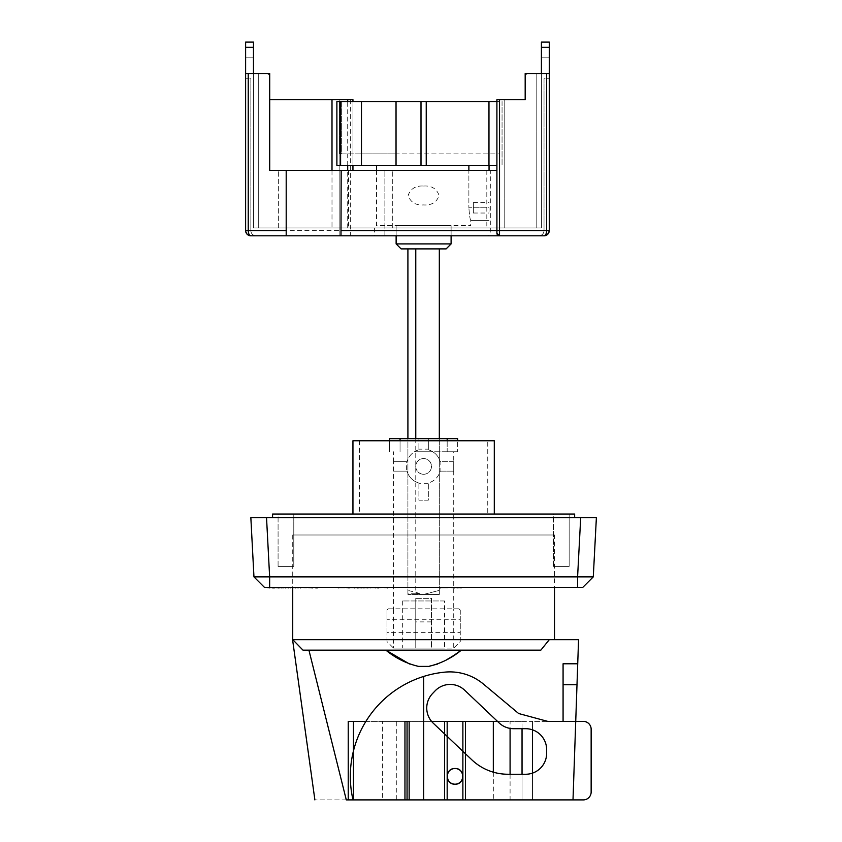 <?xml version="1.0" encoding="UTF-8"?>
<svg xmlns="http://www.w3.org/2000/svg" width="842" height="842" viewBox="0 0 842 842"><rect width="100%" height="100%" fill="white"/><g stroke="black" fill="none" stroke-linecap="round" stroke-linejoin="round"><path stroke-width="0.63" stroke-dasharray="4.21 3.16" d="M352.945 514.052L494.296 514.052L352.945 514.052M553.447 566.413L553.447 514.052L569.16 514.052L553.447 514.052L569.16 514.052L553.447 514.052L553.447 566.413L569.16 566.413L569.16 514.052L569.16 566.413L553.447 566.413M278.081 566.413L278.081 514.052L293.784 514.052L278.081 514.052L293.784 514.052L278.081 514.052L278.081 566.413L293.784 566.413L293.784 514.052L293.784 566.413L278.081 566.413M487.75 440.766L359.481 440.766L487.75 440.766L487.75 514.052L359.481 514.052L487.75 514.052M359.481 440.766L359.481 514.052M554.499 534.996L292.732 534.996L554.499 534.996L554.499 587.348L292.732 587.348L554.499 587.348M292.732 534.996L292.732 587.874M285.091 587.348L289.269 587.874L267.282 587.874L289.28 587.874L267.03 587.874M267.282 587.874L267.282 587.348M269.903 587.874L286.659 587.874L269.903 587.348M286.659 587.874L286.659 587.348M272.576 514.052L574.654 514.052L574.654 517.725L272.576 517.725L272.576 514.052M352.945 440.766L494.296 440.766M272.576 517.725L574.654 517.725M583.106 576.875L577.591 576.875L577.591 587.348L582.811 587.348L593.284 576.875L596.378 517.725L250.853 517.725L253.958 576.875L264.43 587.348L269.64 587.348L269.64 576.875L267.177 576.875M593.284 576.875L592.031 576.875M591.284 576.875L589.211 576.875M588.137 576.875L585.337 576.875M261.894 576.875L259.157 576.875M258.01 576.875L255.947 576.875M255.042 576.875L253.958 576.875M580.696 517.725L577.591 576.875L269.64 576.875L266.535 517.725M577.591 587.348L269.64 587.348M387.53 587.348L286.048 587.348L387.53 587.348M422.126 587.348L424.747 587.348M458.027 587.348L451.049 587.348L458.027 587.348M438.64 587.348L447.607 587.348L438.64 587.348M362.828 587.348L369.28 587.348L361.25 587.348L364.112 587.348L362.828 587.874M338.41 587.348L341.599 587.348M349.735 587.348L362.292 587.348L349.735 587.348M285.606 587.348L295.858 587.348L283.154 587.348L288.374 587.348L285.606 587.874M281.091 587.348L271.924 587.348M290.974 587.348L273.829 587.348M294.405 587.348L277.207 587.348M267.03 587.348L281.975 587.348L267.03 587.348M295.816 587.348L305.236 587.348L290.764 587.348L298.142 587.348L295.816 587.874M300.826 587.348L305.036 587.348M370.101 587.348L378.5 587.348L370.101 587.348M315.729 587.348L268.851 587.348L315.729 587.348M288.638 587.348L388.204 587.874M286.048 587.348L281.491 587.348M338.41 587.874L341.599 587.874M349.735 587.874L369.28 587.874L349.735 587.874M370.101 587.874L378.5 587.874L370.101 587.874M286.048 587.874L288.638 587.874M451.28 587.348L451.049 587.874M454.406 587.348L451.28 587.874M457.901 587.348L454.406 587.874M458.143 587.348L457.901 587.874M461.374 587.874L458.143 587.874M445.839 587.348L438.64 587.874M447.607 587.874L445.839 587.874M361.365 587.348L361.365 587.874M362.649 587.348L362.649 587.874M367.701 587.348L367.701 587.874M366.417 587.348L366.417 587.874M366.533 587.348L366.533 587.874M348.672 587.348L348.672 587.874M341.82 587.874L345.01 587.874L341.82 587.348M356.092 587.348L356.092 587.874M356.303 587.348L356.303 587.874M353.219 587.348L353.219 587.874M354.608 587.348L354.608 587.874M362.239 587.348L362.239 587.874M362.292 587.348L362.292 587.874M354.871 587.874L358.239 587.874L354.871 587.348M357.724 587.348L357.724 587.874M289.048 587.874L289.048 587.348M280.06 587.874L282.017 587.874L280.06 587.348M283.165 587.348L285.091 587.874M274.808 587.874L278.765 587.874L274.808 587.348M285.175 587.348L285.175 587.874M283.986 587.874L283.986 587.348M283.438 587.348L283.438 587.874M275.934 587.348L283.775 587.348M295.037 587.348L283.775 587.874M293.395 587.348L295.605 587.348L295.037 587.874M290.637 587.348L293.395 587.874M290.7 587.348L290.637 587.874M293.563 587.348L290.7 587.874M295.858 587.348L293.563 587.874M295.237 587.348L295.858 587.874L291.132 587.874L295.879 587.874M300.32 587.348L295.237 587.874M273.008 587.348L273.008 587.874M280.575 587.348L281.091 587.874M280.228 587.348L280.575 587.874M280.744 587.348L280.228 587.874M273.313 587.348L280.744 587.874M272.261 587.348L273.313 587.874M275.671 587.348L275.671 587.874M290.911 587.348L290.974 587.874M283.512 587.348L290.911 587.874M282.638 587.348L283.512 587.874M282.302 587.348L282.638 587.874M283.165 587.874L282.302 587.874M274.155 587.348L275.934 587.874M279.502 587.348L279.502 587.874M292.111 587.348L294.405 587.874M277.207 587.874L292.111 587.874M278.439 587.348L278.439 587.874M278.555 587.348L278.555 587.874M273.061 587.348L273.061 587.874M273.861 587.348L273.861 587.874M281.975 587.348L281.975 587.874M281.881 587.348L281.881 587.874M273.955 587.348L273.955 587.874M275.608 587.348L275.608 587.874M274.576 587.348L274.576 587.874M291.132 587.348L291.132 587.874M305.236 587.348L300.32 587.874M303.709 587.348L300.826 587.874M312.256 587.348L303.709 587.874M278.607 587.348L312.256 587.874M303.909 587.874L306.793 587.874L303.909 587.348M374.658 587.348L374.658 587.874M374.879 587.348L374.879 587.874M372.68 587.348L372.68 587.874M377.563 587.348L378.268 587.874L370.469 587.874L377.563 587.348M278.607 587.874L284.638 587.348M268.851 587.348L274.439 587.874L267.44 587.874L284.638 587.874M268.851 587.874L273.608 587.348M273.608 587.874L287.48 587.348M287.48 587.874L281.491 587.874M440.629 587.874L447.355 587.874M350.062 587.874L356.987 587.874M279.702 587.874L277.555 587.874M445.618 587.874L438.892 587.874M438.892 587.348L440.629 587.348M447.355 587.348L445.618 587.348M354.503 587.874L354.503 587.348M353.072 587.874L350.062 587.348M357.524 587.874L353.072 587.348M357.976 587.874L357.524 587.348M356.987 587.348L357.976 587.348M292.016 587.874L294.163 587.874M294.163 587.348L279.702 587.348M277.555 587.348L292.016 587.348M275.376 587.348L267.44 587.348L275.376 587.874M272.808 587.348L272.808 587.874M267.44 587.348L267.44 587.874M269.998 587.348L269.998 587.874M272.65 587.348L272.65 587.874M375.269 587.874L375.269 587.348M370.469 587.874L370.469 587.348M372.596 587.874L372.596 587.348M377.395 587.874L377.395 587.348M378.268 587.874L378.268 587.348M455.027 768.493C444.913 767.999 444.881 784.67 455.027 784.197C465.163 784.681 465.163 768.009 455.027 768.493A7.852 7.852 0 0 0 447.176 776.345A7.852 7.852 0 0 0 455.027 784.197A7.852 7.852 0 0 0 462.879 776.345A7.852 7.852 0 0 0 455.027 768.493M549.268 639.699L292.795 639.699L303.025 650.171L385.899 650.171L308.93 650.171M540.827 650.171L303.025 650.171M437.693 664.012L445.934 660.191M577.002 684.725L573.002 799.9L348.23 799.9M346.294 799.9L314.887 799.9L346.294 799.9L308.803 650.171M409.538 664.012L418.611 666.401L428.631 666.401M461.332 650.171L385.899 650.171L461.332 650.171M575.728 721.373L573.002 799.9L532.512 799.9L532.512 773.114M522.04 774.251L522.04 799.9L532.512 799.9L532.512 721.373L563.077 721.373L532.512 721.373L532.512 799.9L532.512 721.373L522.04 721.373L522.04 799.9L522.04 721.373L465.5 721.373L465.5 799.9L522.04 799.9L522.04 728.698M353.461 750.885L353.461 799.9L404.96 799.9M409.149 799.9L444.555 799.9L444.555 721.373L409.149 721.373M447.176 736.413L447.176 799.9L462.879 799.9L462.879 751.317M532.512 729.835L532.512 721.373L510.084 721.373L510.084 728.404M563.077 684.725L563.077 721.373M404.96 721.373L353.461 721.373M365.912 721.373L382.415 721.373L382.415 799.9M382.415 721.373L396.761 721.373L396.761 799.9M444.555 733.929L444.555 721.373M396.761 721.373L431.546 721.373M493.317 772.167L493.317 799.9M465.5 721.373L465.5 753.801M497.496 721.373L510.084 721.373M510.084 774.251L510.084 799.9M462.879 721.373L447.176 721.373M460.721 781.744A7.852 7.852 0 0 0 460.437 770.641A7.852 7.852 0 0 0 449.333 770.935A7.852 7.852 0 0 0 449.628 782.039A7.852 7.852 0 0 0 460.721 781.744A7.852 7.852 0 0 0 460.437 770.641A7.852 7.852 0 0 0 449.333 770.935A7.852 7.852 0 0 0 449.628 782.039A7.852 7.852 0 0 0 460.721 781.744A7.852 7.852 0 0 0 460.437 770.641A7.852 7.852 0 0 0 449.333 770.935A7.852 7.852 0 0 0 449.628 782.039A7.852 7.852 0 0 0 460.721 781.744M353.008 799.9A104.703 104.703 0 0 1 444.713 672.148A52.351 52.351 0 0 1 483.455 684.083L518.651 713.521L547.689 721.373L583.296 721.373A7.852 7.852 0 0 1 591.147 729.225L591.147 792.048A7.852 7.852 0 0 1 583.296 799.9L353.008 799.9M433.272 723.215L471.899 759.873A52.351 52.351 0 0 0 507.937 774.251L525.703 774.251A20.945 20.945 0 0 0 546.647 753.306L546.647 749.643A20.945 20.945 0 0 0 525.703 728.698L513.567 728.698A20.945 20.945 0 0 1 499.159 722.952L464.626 690.177A20.945 20.945 0 0 0 435.019 690.956L432.493 693.608A20.945 20.945 0 0 0 433.272 723.215M423.684 676.442L423.684 799.9M423.621 186.05C431.546 185.514 436.703 188.671 439.103 195.502C436.693 202.322 431.525 205.469 423.61 204.932C415.695 205.459 410.528 202.312 408.128 195.491C410.517 188.671 415.685 185.524 423.621 186.05M336.884 165.39L421 165.39L396.035 165.39L421 165.39L421 101.524L421 165.39L496.906 165.39M376.5 170.368L376.5 225.593L470.731 225.593L376.5 225.593M470.731 220.362L489.055 220.362L470.731 220.362C470.089 219.625 469.468 215.436 468.878 207.795C469.468 215.426 470.089 219.615 470.731 220.362L470.731 225.593M468.878 165.39L489.055 165.39L468.878 165.39L468.878 207.795L468.878 170.368M451.102 227.95L396.129 227.95L451.102 227.95L451.102 235.802L451.102 225.593L396.129 225.593L451.102 225.593M396.129 227.95L396.129 235.802L451.102 235.802L396.129 235.802L396.129 225.593M489.055 165.39L489.055 170.368M473.351 207.795C473.351 201.038 473.351 201.038 473.351 207.795C473.351 201.038 473.351 201.038 473.351 207.795C473.351 214.552 473.351 214.552 473.351 207.795C473.351 214.552 473.351 214.552 473.351 207.795M379.026 165.39L396.035 165.39L379.026 165.39M451.102 243.917L396.129 243.917M426.231 165.39L426.231 101.524L426.231 165.39L426.231 101.524L496.906 101.524M361.471 165.39L361.471 101.524L499.443 101.524L361.755 101.524L396.045 101.524L396.035 165.39M421 165.39L421 101.524L396.035 101.524L396.045 153.875L499.443 153.875L499.443 101.524L499.443 153.875L361.755 153.875L396.045 153.875L396.045 101.524M340.6 165.39L340.6 101.524L361.471 101.524M489.055 207.795L489.055 213.026L489.055 207.795L468.878 207.795L489.055 207.795M446.134 248.895L401.108 248.895M421 101.524L426.231 101.524M336.884 101.524L340.6 101.524M341.368 101.524L361.755 101.524L339.505 101.524L341.368 101.524L341.368 153.875L361.755 153.875L341.368 153.875L341.368 101.524M502.053 101.524L502.053 165.39L502.053 101.524M407.907 248.895L439.324 248.895L407.907 248.895L407.907 590.389L423.621 594.42L439.324 590.389L439.324 248.895M361.755 101.524L361.755 153.875L361.755 101.524M415.769 438.671L415.769 593.273L407.907 593.273L407.907 438.671L439.324 438.671L407.907 438.671L407.907 590.389M407.907 593.273L407.907 594.42L423.621 594.42L415.769 593.273M439.324 438.671L439.324 590.389L423.621 594.42L439.324 594.42L439.324 590.389L439.324 594.42L407.907 594.42L439.324 594.42L439.324 438.671L439.324 594.42L407.907 594.42L407.907 438.671M341.368 153.875L339.505 153.875L341.368 153.875M339.505 101.524L339.505 153.875L339.505 101.524M538.796 235.802A5.231 5.231 0 0 0 544.027 230.571A5.231 5.231 0 0 1 538.796 235.802A5.231 5.231 0 0 0 544.027 230.571A5.231 5.231 0 0 1 538.796 235.802L544.027 235.802A5.231 5.231 0 0 0 549.268 230.571L549.268 42.1L541.406 42.1L541.406 47.331L541.406 42.1L549.268 42.1L549.268 73.507L541.406 73.507L549.268 73.507L541.406 73.507L541.406 47.331L541.406 73.507L541.406 57.803L549.268 57.803L549.268 73.507L536.175 73.507L536.175 227.95L541.406 227.95L536.175 227.95L541.406 227.95L536.175 227.95L536.175 73.507L536.175 227.95L536.175 73.507L541.406 73.507L541.406 227.95L253.474 227.95L541.406 227.95L541.406 73.507L541.406 227.95L541.406 73.507L527.797 73.507A2.621 2.621 0 0 0 525.176 76.127L525.176 99.693L525.176 73.507L549.268 73.507L549.268 57.803L541.406 57.803L541.406 73.507L536.175 73.507M250.853 235.802C249.253 235.465 248.379 233.718 248.232 230.571L245.622 230.571L245.622 78.748L245.622 230.571A5.231 5.231 0 0 0 250.853 235.802A5.231 5.231 0 0 1 245.622 230.571A5.231 5.231 0 0 0 250.853 235.802L256.094 235.802A5.231 5.231 0 0 1 250.853 230.571A5.231 5.231 0 0 0 256.094 235.802A5.231 5.231 0 0 1 250.853 230.571A5.231 5.231 0 0 0 256.094 235.802L488.002 235.802C489.391 235.539 490.16 233.792 490.307 230.571L490.307 170.368L496.906 170.368L496.906 99.693L525.176 99.693L496.906 99.693L496.906 170.368L352.945 170.368L352.945 99.693L339.852 99.693L339.852 235.802L339.852 99.693L269.703 99.693L269.703 73.507L245.622 73.507L245.622 230.571L247.59 234.665M544.027 235.802A5.231 5.231 0 0 0 549.268 230.571A5.231 5.231 0 0 1 544.027 235.802C545.627 235.465 546.5 233.718 546.647 230.571L549.268 230.571L549.268 78.748L549.268 230.571L549.268 78.748L549.268 230.571L547.026 234.865M384.878 235.802L384.878 170.368L384.878 235.802M490.307 170.368L352.945 170.368M247.864 234.865L248.927 235.434M286.196 170.368L286.196 235.802M341.168 170.368L341.168 234.76M496.906 233.181L496.906 99.693L504.768 99.693L504.768 227.95L504.768 99.693L525.176 99.693M544.027 78.748L544.027 230.571L544.027 78.748L544.027 230.571L544.027 78.748L549.268 78.748L544.027 78.748M352.945 101.524L352.945 165.39M250.853 78.748L250.853 230.571L250.853 78.748L250.853 230.571L250.853 78.748L245.622 78.748L250.853 78.748M258.704 73.507L245.622 73.507L253.474 73.507L253.474 42.1L253.474 47.331L253.474 42.1L245.622 42.1L245.622 73.507L245.622 57.803L253.474 57.803L253.474 73.507L245.622 73.507L253.474 73.507L253.474 47.331L253.474 73.507L258.704 73.507L253.474 73.507L258.704 73.507L258.704 227.95L258.704 73.507L258.704 227.95L258.704 73.507L253.474 73.507L253.474 227.95L253.474 73.507L253.474 227.95L253.474 73.507L253.474 227.95L253.474 73.507L267.082 73.507A2.621 2.621 0 0 1 269.703 76.127L269.703 170.368L496.906 170.368M348.546 170.368L348.546 227.95M278.344 227.95L278.344 170.368L278.344 227.95M332.001 170.368L332.001 227.95L332.001 170.368M392.73 227.95L392.73 170.368L392.73 227.95M486.823 170.368L486.823 227.95M541.406 227.95L541.406 73.507L549.268 73.507L549.268 42.1L541.406 42.1L541.406 73.507L541.406 57.803L549.268 57.803L541.406 57.803L541.406 227.95M253.474 42.1L245.622 42.1L245.622 47.331L245.622 42.1L253.474 42.1M245.622 73.507L245.622 47.331L245.622 73.507L245.622 57.803L253.474 57.803L253.474 73.507L245.622 73.507L245.622 57.803L253.474 57.803L245.622 57.803L245.622 73.507L253.474 73.507M549.268 73.507L541.406 73.507M460.269 641.53L460.269 632.374L386.973 632.374L386.973 641.53L393.519 648.077L453.722 648.077L460.269 641.53L460.269 610.124L458.953 608.819L453.722 608.819L453.722 648.077L431.472 648.077L431.472 598.346L415.769 598.346L415.769 648.077L393.519 648.077L393.519 608.819L453.722 608.819L453.722 451.754L414.475 451.754C410.77 454.112 408.275 457.427 406.991 461.7L393.519 461.7L393.519 451.754M458.953 608.819L388.278 608.819L393.519 608.819L393.519 461.7L393.519 471.131L406.991 471.131C408.886 477.151 412.854 481.119 418.906 483.034L418.906 500.169L428.325 500.169L428.325 483.034C434.388 481.108 438.356 477.14 440.24 471.131L453.722 471.131L453.722 461.7L440.24 461.7C438.966 457.427 436.472 454.112 432.756 451.754L453.722 451.754M444.555 600.956L402.676 600.956L444.555 600.956L444.555 648.077L402.676 648.077L444.555 648.077M402.676 600.956L402.676 648.077M423.621 474.267A7.852 7.852 0 0 1 415.769 466.415A7.852 7.852 0 0 1 423.621 458.564A7.852 7.852 0 0 1 431.472 466.415A7.852 7.852 0 0 1 423.621 474.267A7.852 7.852 0 0 1 415.769 466.415A7.852 7.852 0 0 1 423.621 458.564A7.852 7.852 0 0 1 431.472 466.415A7.852 7.852 0 0 1 423.621 474.267M418.906 449.796A17.272 17.272 0 0 0 406.991 461.7L406.381 461.7L406.381 471.131L406.991 471.131A17.272 17.272 0 0 0 418.906 483.034L418.906 483.687L428.325 483.687L428.325 483.034A17.272 17.272 0 0 0 440.24 471.131L440.892 471.131L440.892 461.7L440.24 461.7A17.272 17.272 0 0 0 428.325 449.796A17.272 17.272 0 0 1 432.756 451.754L414.475 451.754A17.272 17.272 0 0 1 418.906 449.796L418.906 438.671L418.906 449.796M447.176 440.766L447.176 451.754L457.648 451.754L447.176 451.754L447.176 438.671L457.648 438.671L457.648 451.754L457.648 440.766M453.722 461.7L440.892 461.7M453.722 471.131L440.892 471.131M418.906 483.687L418.906 500.169L428.325 500.169L428.325 483.687M393.519 471.131L406.381 471.131M393.519 461.7L406.381 461.7M415.769 598.346L415.769 648.077L431.472 648.077L431.472 598.346L415.769 598.346M386.973 641.53L386.973 610.124L388.278 608.819M447.176 438.671L428.325 438.671L428.325 449.796L428.325 449.144L418.906 449.144M389.593 440.766L389.593 451.754L389.593 438.671L400.055 438.671L400.055 451.754L400.055 440.766M428.325 449.144L428.325 438.671L400.055 438.671M431.472 621.901L415.769 621.901M460.269 610.124L460.269 632.374M386.973 610.124L386.973 619.28L460.269 619.28M386.973 632.374L386.973 619.28M488.97 165.39L488.97 101.524M549.268 47.331L541.406 47.331M384.878 230.571L546.647 230.571L546.647 73.507M374.406 227.95L374.406 235.802M350.325 99.693L350.325 235.802M248.232 73.507L248.232 230.571L339.852 230.571M347.704 227.95L347.704 170.368M347.704 165.39L347.704 101.524M253.474 47.331L245.622 47.331M473.351 202.564L489.055 202.564M473.351 213.026L489.055 213.026"/><path stroke-width="1.26" d="M494.296 514.052L494.296 440.766L352.945 440.766L352.945 514.052M574.654 517.725L574.654 514.052L272.576 514.052L272.576 517.725M253.958 576.875L269.64 576.875L269.64 587.348L264.43 587.348L253.958 576.875L250.853 517.725L596.378 517.725L593.284 576.875L582.811 587.348L577.591 587.348L577.591 576.875L593.284 576.875M592.031 576.875L591.284 576.875M589.211 576.875L588.137 576.875M585.337 576.875L583.106 576.875M266.535 517.725L269.64 576.875L577.591 576.875L580.696 517.725M267.177 576.875L264.146 576.875M263.63 576.875L261.894 576.875M259.157 576.875L258.01 576.875M255.947 576.875L255.042 576.875M269.64 587.348L577.591 587.348M378.5 587.348L388.204 587.348M387.53 587.874L387.53 587.348M317.402 587.348L344.852 587.348M348.904 587.348L357.145 587.348M369.28 587.348L377.711 587.348M424.747 587.348L422.126 587.348M458.027 587.348L461.132 587.874M454.522 587.348L458.027 587.874M454.27 587.348L454.522 587.874M451.049 587.348L454.27 587.874M440.408 587.348L447.607 587.348M438.64 587.348L440.408 587.874M369.164 587.348L367.88 587.348M364.112 587.348L367.88 587.874M363.997 587.348L364.112 587.874M361.25 587.348L363.997 587.874M338.252 587.348L338.252 587.874M345.01 587.348L348.904 587.874M354.461 587.348L354.461 587.874M349.735 587.348L349.735 587.874M358.239 587.348L361.25 587.874M357.145 587.874L358.239 587.874M282.017 587.348L306.604 587.348M281.775 587.348L282.017 587.874M279.828 587.348L281.775 587.874M278.765 587.348L279.828 587.874M278.534 587.348L278.765 587.874M274.439 587.348L278.534 587.874M288.374 587.348L288.374 587.874M288.311 587.348L288.311 587.874M285.449 587.348L285.449 587.874M283.154 587.348L283.154 587.874M269.756 587.348L272.619 587.348M267.03 587.348L269.756 587.874M272.619 587.874L274.439 587.874M300.278 587.348L300.278 587.874M298.142 587.348L298.142 587.874M297.931 587.348L297.931 587.874M295.879 587.348L295.879 587.874M295.668 587.348L295.668 587.874M290.764 587.348L290.764 587.874M300.636 587.348L300.636 587.874M312.456 587.348L315.729 587.348M306.793 587.348L312.456 587.874M375.216 587.348L375.216 587.874M370.101 587.348L370.101 587.874M377.711 587.874L378.5 587.874M317.402 587.874L315.729 587.874M346.294 799.9L573.002 799.9L346.294 799.9L308.93 650.171L303.015 650.171L292.795 639.699L554.499 639.699L554.499 587.348M292.732 639.699L292.732 587.874M455.027 784.197A7.852 7.852 0 0 1 447.176 776.345A7.852 7.852 0 0 1 455.027 768.493C465.142 767.999 465.173 784.67 455.027 784.197C444.902 784.681 444.892 768.009 455.027 768.493A7.852 7.852 0 0 1 462.879 776.345A7.852 7.852 0 0 1 455.027 784.197M549.268 639.699L540.827 650.171L549.268 639.699L578.559 639.699L554.499 639.699M303.015 650.171L540.827 650.171M454.006 655.308L461.332 650.171C451.744 658.128 440.84 663.538 428.631 666.401L437.693 664.012M445.934 660.191L453.606 655.571M578.559 639.699L575.728 721.373M427.768 666.401L418.611 666.401C406.507 663.591 395.603 658.181 385.899 650.171L409.538 664.012M573.002 799.9L577.002 684.725L563.077 684.725L563.077 663.78L577.728 663.78M348.23 799.9L348.23 721.373L348.23 799.9L353.461 799.9L353.461 721.373L365.912 721.373M407.054 799.9L404.96 799.9L404.96 721.373L407.054 721.373L407.054 799.9L409.149 799.9L409.149 721.373L407.054 721.373L407.054 799.9M431.546 721.373L444.555 721.373L444.555 799.9L447.176 799.9L447.176 721.373L493.317 721.373L493.317 772.167M462.879 721.373L462.879 799.9L465.5 799.9L465.5 721.373L462.879 721.373L462.879 751.317M563.077 721.373L563.077 684.725L577.002 684.725M532.512 773.114L532.512 729.835M563.077 663.78L563.077 684.725M444.555 721.373L447.176 721.373L444.555 721.373L444.555 733.929M465.5 753.801L465.5 721.373M493.317 721.373L497.496 721.373M510.084 728.404L510.084 774.251M522.04 728.698L522.04 774.251M353.461 721.373L348.23 721.373L353.461 721.373L353.461 750.885M353.008 799.9A104.703 104.703 0 0 1 444.713 672.148A52.351 52.351 0 0 1 483.455 684.083L518.651 713.521L547.689 721.373L583.296 721.373A7.852 7.852 0 0 1 591.147 729.225L591.147 792.048A7.852 7.852 0 0 1 583.296 799.9L353.008 799.9M449.333 770.935A7.852 7.852 0 0 1 460.437 770.641A7.852 7.852 0 0 1 460.721 781.744A7.852 7.852 0 0 1 449.628 782.039A7.852 7.852 0 0 1 449.333 770.935M507.937 774.251A52.351 52.351 0 0 1 471.899 759.873L433.272 723.215A20.945 20.945 0 0 1 432.493 693.608L435.019 690.956A20.945 20.945 0 0 1 464.626 690.177L499.159 722.952A20.945 20.945 0 0 0 513.567 728.698L525.703 728.698A20.945 20.945 0 0 1 546.647 749.643L546.647 753.306A20.945 20.945 0 0 1 525.703 774.251L507.937 774.251M423.684 799.9L423.684 676.442M376.5 165.39L376.5 170.368M468.878 170.368L468.878 165.39M496.906 165.39L336.884 165.39L336.884 101.524L336.884 165.39M451.102 243.917L446.134 248.895L401.108 248.895L396.129 243.917L451.102 243.917L451.102 235.802M396.129 243.917L396.129 235.802M489.055 170.368L489.055 165.39M361.471 165.39L361.471 101.524L340.6 101.524L340.6 165.39M396.035 165.39L396.035 101.524L361.471 101.524M396.035 101.524L421 101.524L421 165.379M426.231 165.379L426.231 101.524L488.97 101.524L488.97 165.39M340.6 101.524L336.884 101.524M426.231 101.524L421 101.524M496.906 101.524L488.97 101.524M415.769 248.895L415.769 438.671M407.907 438.671L407.907 248.895M439.324 438.671L439.324 248.895M549.268 47.331L541.406 47.331L541.406 42.1L549.268 42.1L549.268 230.571C548.984 233.718 547.237 235.465 544.027 235.802L250.853 235.802A5.231 5.231 0 0 1 245.622 230.571L245.622 73.507L248.232 73.507L248.232 230.571C248.379 233.718 249.253 235.465 250.853 235.802C247.643 235.465 245.906 233.718 245.622 230.571L286.196 230.571L286.196 170.368L341.168 170.368L340.978 235.802M541.406 47.331L541.406 73.507M256.094 235.802L250.853 235.802L256.094 235.802M488.002 235.802L538.796 235.802M544.027 235.802C545.627 235.465 546.5 233.718 546.647 230.571L549.268 230.571A5.231 5.231 0 0 1 544.027 235.802L547.026 234.865M248.927 235.434L250.853 235.802M286.196 235.802L286.196 230.571M549.268 73.507L546.647 73.507L546.647 230.571L499.527 230.571L499.527 235.802L496.906 233.181A2.621 2.621 0 0 0 499.527 235.802A2.621 2.621 0 0 1 496.906 233.181L496.906 230.571L341.168 230.571M258.704 73.507L269.703 73.507L269.703 99.693L352.945 99.693L352.945 101.524M352.945 165.39L352.945 170.368M286.196 170.368L269.703 170.368L269.703 76.127A2.621 2.621 0 0 0 267.082 73.507L248.232 73.507M496.906 170.368L341.168 170.368M496.906 99.693L496.906 230.571L499.527 230.571L499.527 99.693L496.906 99.693M546.647 73.507L527.797 73.507A2.621 2.621 0 0 0 525.176 76.127L525.176 99.693L499.527 99.693M332.001 99.693L332.001 170.368L332.001 99.693M536.175 73.507L525.176 73.507L525.176 99.693M253.474 47.331L245.622 47.331L245.622 42.1L253.474 42.1L253.474 73.507M245.622 47.331L245.622 73.507M400.055 440.766L400.055 438.671L389.593 438.671L389.593 440.766M400.055 438.671L447.176 438.671L447.176 440.766M457.648 440.766L457.648 438.671L447.176 438.671M447.176 736.413L447.176 721.373M347.704 170.368L347.704 165.39M347.704 101.524L347.704 99.693M292.574 639.699L314.887 799.9"/></g></svg>
